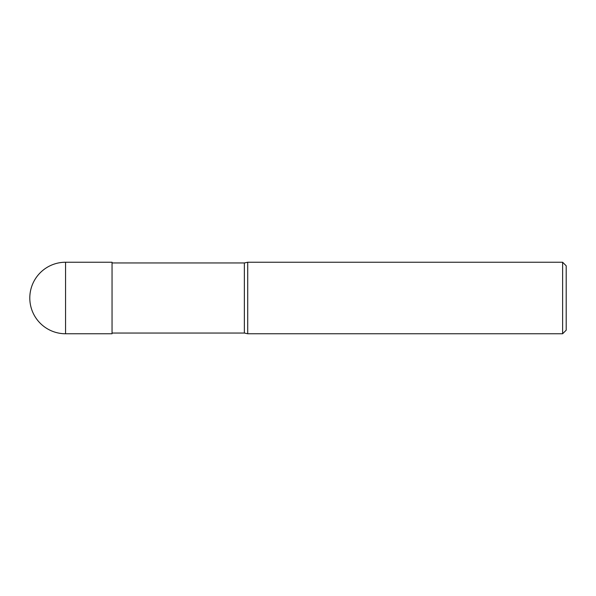 <?xml version="1.0" encoding="UTF-8"?>
<svg xmlns="http://www.w3.org/2000/svg" width="596" height="596" viewBox="0 0 596 596"><rect width="100%" height="100%" fill="white"/><g stroke="black" fill="none" stroke-linecap="round" stroke-linejoin="round"><path stroke-width="0.89" d="M112.048 333.76L65.56 333.76L65.56 262.24L112.048 262.24L112.048 333.76M562.624 333.76L562.624 262.24L566.2 265.816L566.2 330.184L562.624 333.76L247.727 333.76L244.36 333.045L112.048 333.045M244.36 333.045L244.36 262.955L247.727 262.24L562.624 262.24M112.048 262.955L244.36 262.955M247.727 333.76L247.727 262.24M65.56 262.24A35.76 35.76 0 0 0 29.8 298A35.76 35.76 0 0 0 65.56 333.76"/></g></svg>
